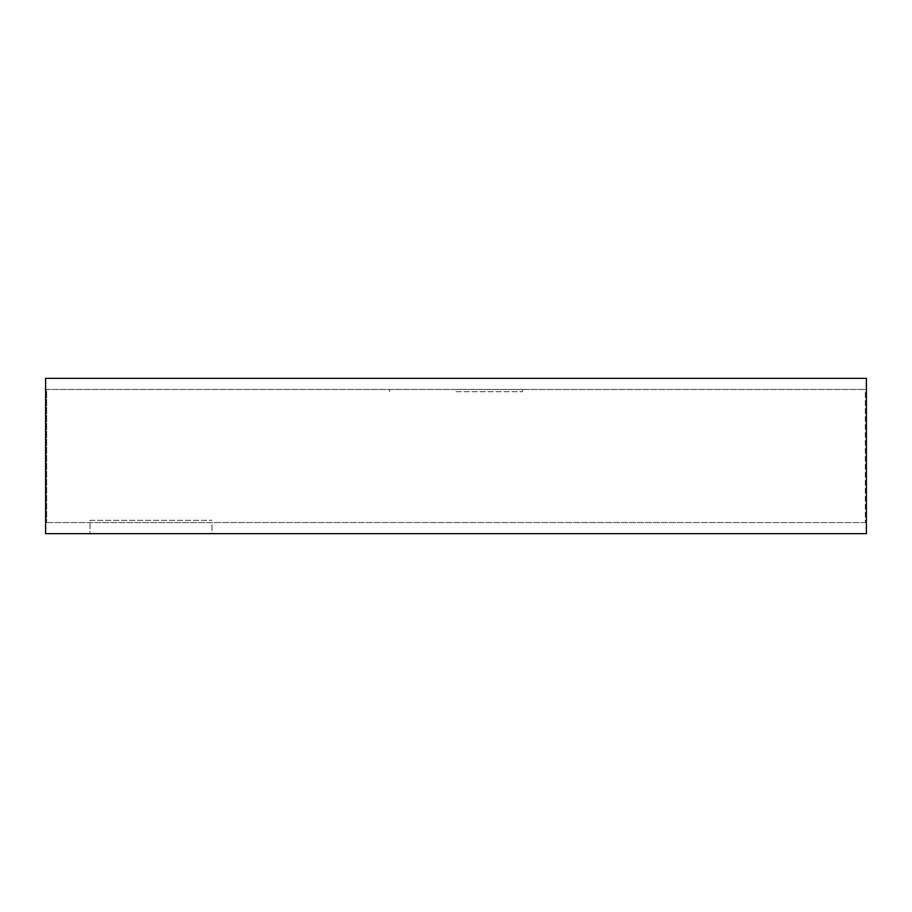 <?xml version="1.0" encoding="UTF-8"?>
<svg xmlns="http://www.w3.org/2000/svg" width="912" height="912" viewBox="0 0 912 912"><rect width="100%" height="100%" fill="white"/><g stroke="black" fill="none" stroke-linecap="round" stroke-linejoin="round"><path stroke-width="0.68" stroke-dasharray="4.56 3.42" d="M46.706 522.553L866.4 522.553L866.4 533.645L866.4 389.447L866.4 522.553L865.294 522.553L866.4 522.553L865.294 522.553L865.294 389.447L866.4 389.447L866.4 378.355L866.4 533.645L45.6 533.645L45.6 378.355L45.6 533.645L866.4 533.645L45.6 533.645L45.6 378.355L866.4 378.355L866.4 389.447L865.294 389.447L866.4 389.447L865.294 389.447L865.294 522.553L45.6 522.553L46.706 522.553L45.6 522.553L46.706 522.553L46.706 389.447L865.294 389.447L45.6 389.447L46.706 389.447L45.6 389.447L46.706 389.447L46.706 522.553M211.983 522.553L89.969 522.553L211.983 522.553L211.983 533.645L89.969 533.645L89.969 520.33L211.983 520.33L89.969 520.33L89.969 533.645L211.983 533.645L211.983 522.553M456 389.447L522.553 389.447L456 389.447M45.6 378.355L866.4 378.355L45.6 378.355M456 391.67L522.553 391.67L456 391.67M522.553 391.67L522.553 389.447M389.447 391.67L389.447 389.447"/><path stroke-width="1.37" d="M45.6 378.355L45.6 533.645L866.4 533.645L866.4 378.355L45.6 378.355"/></g></svg>
